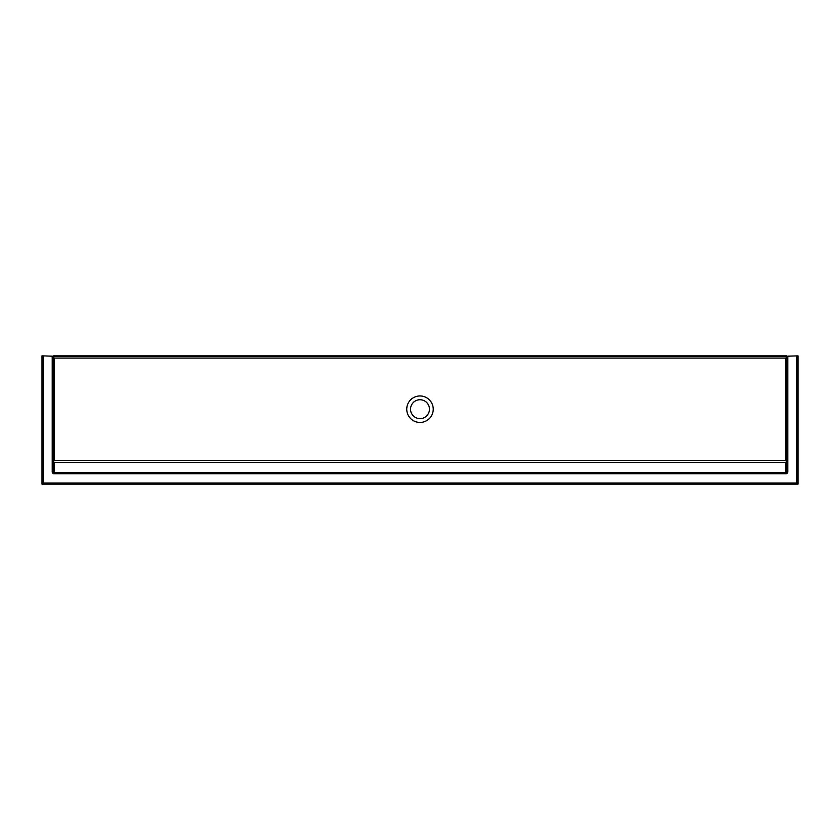 <?xml version="1.0" encoding="UTF-8"?>
<svg xmlns="http://www.w3.org/2000/svg" width="840" height="840" viewBox="0 0 840 840"><rect width="100%" height="100%" fill="white"/><g stroke="black" fill="none" stroke-linecap="round" stroke-linejoin="round"><path stroke-width="1.26" d="M785.894 473.781L786.65 471.87L786.65 356.947A0.756 0.756 0 0 0 785.894 356.192L786.618 356.748L785.894 356.192L786.618 356.748L785.894 358.082L54.107 358.082L53.382 356.748L54.107 356.192A0.756 0.756 0 0 0 53.351 356.947L53.351 471.87L53.351 356.947L52.216 356.947A1.89 1.89 0 0 1 52.374 356.192L42 355.856L42 484.144L798 484.144L798 355.856L787.626 356.192A1.89 1.89 0 0 1 787.784 356.947L787.784 471.87A1.911 1.89 -90 0 1 785.894 473.781L54.107 473.781A1.911 1.89 90 0 1 52.216 471.87L53.351 471.87L54.107 473.781M798 484.144L796.866 483.011L796.866 355.856M53.382 356.748L54.107 356.192L53.382 356.748M785.894 356.192A0.756 0.756 0 0 1 786.65 356.947L786.65 471.87L787.784 471.87M786.65 461.591L785.894 462.483L54.107 462.483L53.413 461.853L54.107 460.604L54.107 358.082M786.587 461.853L785.894 460.604L54.107 460.604M410.54 409.195A9.46 9.46 0 0 1 424.725 401.006A9.46 9.46 0 0 1 424.725 417.396A9.46 9.46 0 0 1 410.54 409.195M786.65 356.192L53.351 356.192M42 484.144L43.134 483.011L796.866 483.011M53.351 355.856L786.65 355.856M433.241 409.195A13.241 13.241 0 0 1 413.375 420.672A13.241 13.241 0 0 1 413.375 397.73A13.241 13.241 0 0 1 433.241 409.195M53.351 356.947A0.756 0.756 0 0 1 54.107 356.192M43.134 355.856L43.134 483.011M52.216 356.947L52.216 471.87M786.65 356.947L787.784 356.947M785.894 462.483L785.894 472.657L54.107 472.657L54.107 462.483M785.894 460.604L785.894 358.082"/></g></svg>
